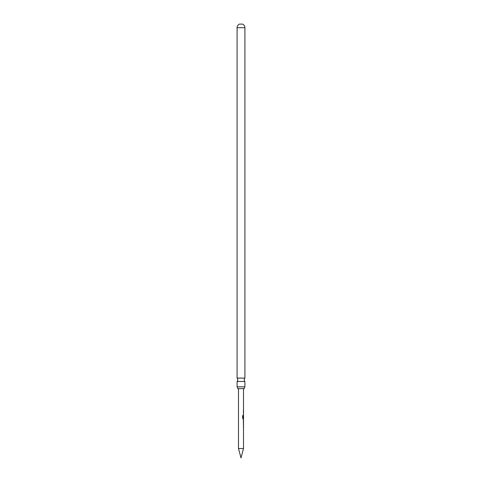 <?xml version="1.0" encoding="UTF-8"?>
<svg xmlns="http://www.w3.org/2000/svg" width="482" height="482" viewBox="0 0 482 482"><rect width="100%" height="100%" fill="white"/><g stroke="black" fill="none" stroke-linecap="round" stroke-linejoin="round"><path stroke-width="0.72" d="M237.084 378.087A2.512 2.512 0 0 1 237.084 381.467L244.916 381.467A2.512 2.512 0 0 1 244.916 378.087L237.084 378.087L237.084 27.715L244.916 27.715L244.916 378.087M237.734 388.613L244.266 388.613A2.512 2.512 0 0 1 244.916 386.823L237.084 386.823A2.512 2.512 0 0 1 237.734 388.613M243.512 448.531L241 457.9L238.488 448.531L243.512 448.531L243.512 418.888L242.639 418.298L242.639 415.641L243.061 415.641L243.061 418.147L243.512 418.189L243.512 388.613M237.084 27.715A3.916 3.916 0 0 1 239.494 24.1L242.506 24.1A3.916 3.916 0 0 1 244.916 27.715M237.084 381.467L237.084 386.823M244.916 381.467L244.916 386.823M243.41 423.714L243.302 424.347M242.573 415.641L242.982 415.641L242.982 418.147L243.512 418.189L243.061 418.147L243.512 418.189L243.41 418.888M243.41 411.381L243.302 412.014M238.488 448.531L238.488 388.613M243.512 411.381L243.302 411.971M243.302 414.183L243.512 414.773M243.512 415.49L243.302 416.08M243.302 418.298L243.512 418.888M243.302 420.238L243.512 422.371L243.512 420.238M243.41 422.937L243.302 422.365M243.512 423.714L243.302 424.305M243.302 426.522L243.512 427.112M243.374 418.888L242.958 418.888L243.374 418.888M243.482 416.056L243.476 417.894M242.982 418.147L243.386 418.189L242.982 418.147M243.482 420.238L243.476 422.322M243.41 410.664L243.41 410.031M243.41 414.773L243.41 414.14M243.512 416.056L243.41 415.556M243.41 420.238L243.41 419.665M243.41 427.112L243.41 426.48"/></g></svg>
